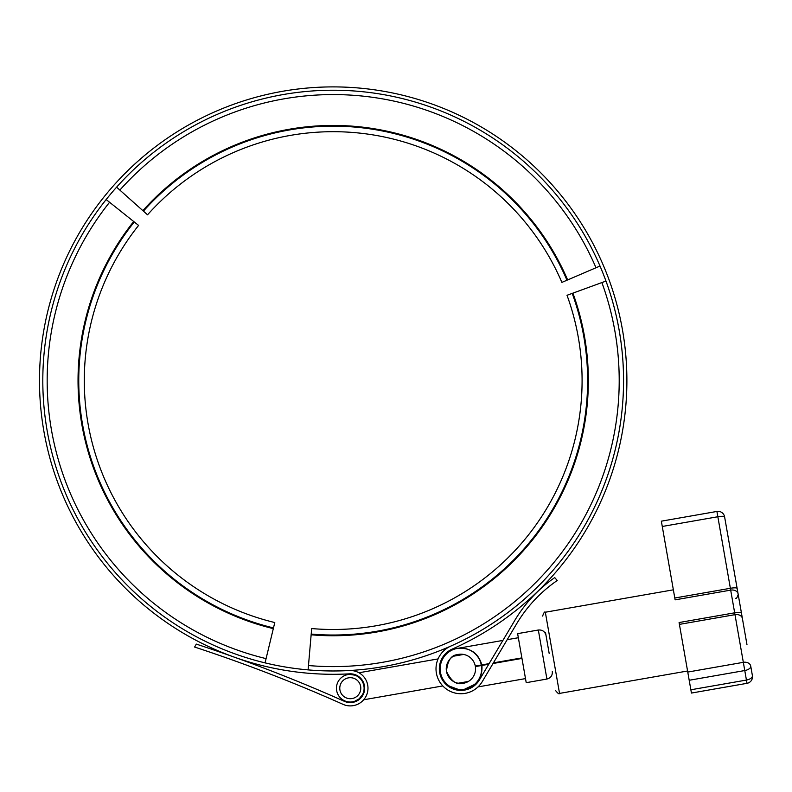 <?xml version="1.0" encoding="UTF-8"?>
<svg xmlns="http://www.w3.org/2000/svg" width="792" height="792" viewBox="0 0 792 792"><rect width="100%" height="100%" fill="white"/><g stroke="black" fill="none" stroke-linecap="round" stroke-linejoin="round"><path stroke-width="1.19" d="M357.043 675.517L349.737 674.378L352.173 673.942A14.385 14.385 0 0 0 349.48 673.843A14.385 14.385 0 0 1 364.429 690.802A14.385 14.385 0 0 1 344.421 701.336C324.671 692.634 324.671 692.634 344.421 701.336C324.671 692.634 324.671 692.634 344.421 701.336A14.385 14.385 0 0 0 356.905 700.969L354.469 701.395L360.924 697.871M344.421 670.765C324.453 671.081 324.453 671.081 344.421 670.765M344.421 674.081C324.453 674.398 324.453 674.398 344.421 674.081M344.421 701.336A1563.586 1563.586 0 0 0 234.244 657.132A293.703 293.703 0 0 1 93.07 211.474A293.703 293.703 0 0 1 560.241 194.297A293.703 293.703 0 0 1 452.163 649.123A21.572 21.572 0 0 0 444.767 683.159A21.572 21.572 0 0 0 479.447 679.863L513.751 622.166A138.273 138.273 0 0 1 554.717 577.606L557.231 580.506A138.273 138.273 0 0 0 516.602 623.858C518.265 621.116 518.265 621.116 516.602 623.858C518.265 621.116 518.265 621.116 516.602 623.858L482.298 681.556A24.889 24.889 0 0 1 442.282 685.357A24.889 24.889 0 0 1 450.816 646.084A290.387 290.387 0 0 0 531.184 168.191A290.387 290.387 0 0 0 60.103 281.863A290.387 290.387 0 0 0 349.579 670.517A17.701 17.701 0 0 1 367.666 691.545A17.701 17.701 0 0 1 343.075 704.365C324.938 696.376 324.938 696.376 343.075 704.365C324.938 696.376 324.938 696.376 343.075 704.365A1560.27 1560.27 0 0 0 194.585 647.034L196.327 644.104A1563.586 1563.586 0 0 1 234.244 657.132A293.703 293.703 0 0 0 349.48 673.843M442.53 652.054L443.936 650.628L442.53 652.054M447.945 685.031L446.876 685.219L461.023 690.416L454.232 689.357L445.648 684.09L440.392 675.517L439.402 670.567L439.55 665.765L442.065 658.33L445.035 654.232M479.447 679.863C475.141 686.595 469.003 690.109 461.023 690.416L464.508 690.109M464.904 690.04L470.29 688.258L464.478 689.268C476.853 685.872 482.675 677.932 481.922 665.438L481.378 665.537A20.741 20.741 0 0 1 453.697 688.288A20.741 20.741 0 0 1 447.52 652.994A20.741 20.741 0 0 1 481.288 664.993L481.833 664.894C478.289 652.895 470.121 647.401 457.33 648.41L502.89 640.431M516.602 623.858L507.197 639.679L518.344 637.728M359.548 698.475L362.429 694.812M350.965 674.388L350.232 674.378M357.628 676.487L359.162 677.606M362.261 681.308L363.37 683.743M363.459 684.011L364.043 686.812M362.607 694.475L359.202 698.772M352.668 701.821A13.83 13.83 0 0 0 360.885 679.328A13.83 13.83 0 0 0 337.293 683.456A13.83 13.83 0 0 0 352.668 701.821A13.83 13.83 0 0 0 360.885 679.328A13.83 13.83 0 0 0 337.293 683.456A13.83 13.83 0 0 0 352.668 701.821M349.549 674.398L351.599 674.348M359.162 699.227L358.439 699.673M363.667 699.782L442.807 685.931M458.182 683.239L468.359 681.457M546.916 679.051L538.332 630.016L517.631 633.64L526.215 682.674L546.916 679.051C550.826 677.972 552.618 675.408 552.311 671.368M481.833 664.894L489.1 663.627M493.406 662.874L521.878 657.885M462.647 689.505L464.211 689.317L462.647 689.505M455.529 648.806L457.053 648.46L455.529 648.806M481.378 665.537L475.388 666.587A14.662 14.662 0 0 1 455.786 682.575A14.662 14.662 0 0 1 451.43 657.657A14.662 14.662 0 0 1 475.289 666.042L481.288 664.993M521.968 658.429L493.04 663.498M488.723 664.25L481.922 665.438M462.003 683.456C456.172 684.862 450.995 680.833 446.47 671.368C447.51 660.924 451.014 655.37 456.974 654.717M134.264 221.958A254.43 254.43 0 0 0 273.488 627.917L274.784 622.542A248.896 248.896 0 0 1 138.59 225.413L106.158 199.544M273.488 627.917L265.053 662.874M121.255 191.357L120.721 190.872L121.255 191.357M566.983 280.219A254.43 254.43 0 0 0 143.411 211.127L147.53 214.81A248.896 248.896 0 0 1 561.894 282.397L600.019 266.033M143.411 211.127L116.592 187.179M600.098 283.219L600.782 282.962M311.207 634.075A254.43 254.43 0 0 0 572.21 293.396L567.013 295.287A248.896 248.896 0 0 1 311.682 628.561L308.098 669.893M572.21 293.396L605.979 281.071A290.387 290.387 0 0 1 349.579 670.517M661.35 521.176L716.918 511.444L661.35 521.176L674.794 598.01L675.121 599.851L730.689 590.129L734.669 612.82L679.091 622.542L691.436 693.059L747.004 683.328A6.633 6.633 0 0 0 752.4 675.645L750.737 666.131A6.633 5.019 170.1 0 0 743.332 662.33L744.767 670.547A6.633 3.317 -9.9 0 0 750.737 666.131M549.163 653.39L545.5 632.442M724.601 516.839L738.094 593.901L724.601 516.839A6.633 6.633 0 0 0 716.918 511.444L717.849 516.75A6.633 1.257 -9.9 0 1 724.601 516.839A6.633 6.633 0 0 0 716.918 511.444M741.421 612.939A6.633 1.287 -9.9 0 0 734.669 612.82L734.986 614.661A6.633 5.019 170.1 0 1 742.391 618.453L738.094 593.901A6.633 4.999 170.1 0 0 730.689 590.129L730.372 588.288A6.633 1.257 -9.9 0 1 737.124 588.377M742.579 619.542L746.965 644.589M352.093 698.554A10.514 10.514 0 0 1 340.412 684.595A10.514 10.514 0 0 1 358.34 681.457A10.514 10.514 0 0 1 352.093 698.554M273.309 628.63A255.163 255.163 0 0 1 133.7 221.512M266.072 658.627A286.011 286.011 0 0 1 109.573 202.267M142.867 210.642A255.163 255.163 0 0 1 567.646 279.932M119.849 190.09A286.011 286.011 0 0 1 596 267.755M572.893 293.139A255.163 255.163 0 0 1 311.147 634.798M601.88 282.566A286.011 286.011 0 0 1 308.474 665.537M687.575 671.002L559.538 693.406L545.332 612.226C544.728 611.345 543.827 612.622 542.629 616.067M662.28 526.472L717.849 516.75L730.372 588.288L674.794 598.01M752.4 675.645A6.633 3.317 170.1 0 1 746.43 680.061L747.004 683.328M689.198 680.269L744.767 670.547L746.43 680.061L690.862 689.783M679.417 624.383L734.986 614.661L743.332 662.33L687.763 672.062M362.251 681.278L363.419 683.882M363.508 684.159L364.033 686.783M358.934 672.764L438.085 658.914M442.144 658.202L443.213 658.013M453.45 656.221L463.627 654.439M538.332 630.016C542.371 629.709 544.936 631.511 546.015 635.412M474.467 684.516L464.478 689.268M478.031 686.902L525.502 678.596M673.368 589.822L545.332 612.226M559.538 693.406C559.271 694.455 557.994 693.554 555.697 690.713M735.511 598.326C736.154 599.188 737.045 597.901 738.193 594.485"/></g></svg>
